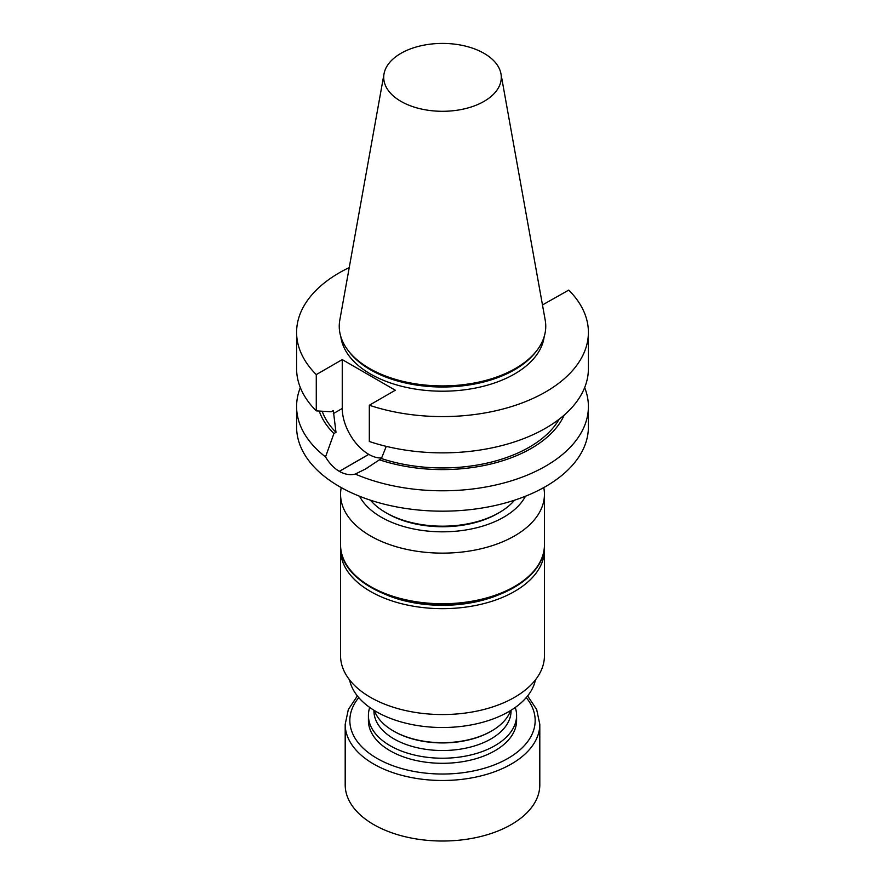 <?xml version="1.0" encoding="UTF-8"?>
<svg xmlns="http://www.w3.org/2000/svg" width="885" height="885" viewBox="0 0 885 885"><rect width="100%" height="100%" fill="white"/><g stroke="black" fill="none" stroke-linecap="round" stroke-linejoin="round"><path stroke-width="1.33" d="M515.28 707.458A74.086 42.779 180 0 1 516.586 715.445A74.086 42.779 180 0 1 510.955 731.806A74.086 42.779 180 0 1 428.063 757.405A74.086 42.779 180 0 1 368.414 715.445A74.086 42.779 180 0 1 369.72 707.458M516.586 715.445L516.586 720.523A74.086 42.779 180 0 1 510.955 736.873A74.086 42.779 180 0 1 428.063 762.483A74.086 42.779 180 0 1 368.414 720.523L368.414 715.445M535.436 679.868A93.6 54.04 180 0 1 442.5 727.514A93.6 54.04 180 0 1 349.564 679.868M484.062 53.354A58.786 33.94 0 0 0 422.842 45.367A58.786 33.94 0 0 0 384.024 73.853A58.786 33.94 0 0 0 400.938 101.355A58.786 33.94 0 0 0 467.767 108.003A58.786 33.94 0 0 0 500.976 73.853A58.786 33.94 0 0 0 484.062 53.354M514.55 500.191A80.159 46.285 180 0 1 499.184 512.625A80.159 46.285 180 0 1 385.816 512.625A80.159 46.285 180 0 1 370.45 500.191M499.184 512.625L497.547 513.577A77.847 44.947 180 0 1 387.453 513.577L385.816 512.625M300.336 387.586A145.903 84.241 0 0 0 296.597 406.547L296.597 426.935A145.903 84.241 0 0 0 339.331 486.507A145.903 84.241 0 0 0 498.332 504.76A145.903 84.241 0 0 0 588.403 426.935L588.403 406.547A145.903 84.241 0 0 0 584.664 387.586M542.472 304.949L568.723 290.103A145.903 84.241 180 0 1 588.403 332.351A145.903 84.241 180 0 1 515.335 405.341A145.903 84.241 180 0 1 369.322 405.23L369.322 441.504A145.903 84.241 180 0 0 515.335 441.615A145.903 84.241 180 0 0 588.403 368.625L588.403 332.351M296.597 332.351L296.597 368.625A145.903 84.241 180 0 0 316.277 410.872L316.277 374.598A145.903 84.241 180 0 1 296.597 332.351A145.903 84.241 180 0 1 349.243 267.569M381.877 457.943A37.458 21.627 60 0 1 368.813 454.381L368.746 454.348A37.458 21.627 60 0 1 342.252 408.461L342.252 359.598L316.277 374.598M342.252 359.598L395.307 390.23L369.322 405.23M340.847 336.742A101.941 58.852 0 0 0 370.417 373.968A101.941 58.852 0 0 0 477.966 387.53A101.941 58.852 0 0 0 544.153 336.742M588.403 406.547A145.903 84.241 0 0 1 507.935 481.849A145.903 84.241 0 0 1 355.283 474.083C350.139 475.345 344.829 474.448 339.364 471.384A145.903 84.241 180 0 1 339.298 471.351C333.899 468.121 329.308 463.309 325.536 456.903A145.903 84.241 0 0 1 296.597 406.547M339.364 471.384A145.903 84.241 180 0 1 339.331 471.373L368.813 454.381M384.024 73.853L339.796 320.149A103.257 59.616 0 0 0 348.248 350.637L349.442 352.186A101.941 58.852 0 0 0 370.417 369.775A101.941 58.852 0 0 0 535.558 352.186L536.752 350.637A103.257 59.616 0 0 0 545.204 320.149L500.976 73.853M348.248 350.637A103.257 59.616 0 0 0 369.488 368.448A103.257 59.616 0 0 0 536.752 350.637M355.283 474.083L365.494 468.995L381.391 458.541L386.258 446.361M316.277 410.872L331.189 411.768L333.302 410.551L335.99 432.334L333.91 433.539L325.536 456.903M559.11 419.258A122.794 70.888 180 0 1 381.391 458.541M564.188 415.109A125.637 72.537 180 0 1 379.3 459.746M335.99 432.334A122.794 70.888 180 0 1 322.195 411.248M333.91 433.539A125.637 72.537 180 0 1 319.231 411.06M359.542 496.231A86.653 50.025 0 0 0 381.225 517.172A86.653 50.025 0 0 0 525.458 496.231M543.777 487.58A101.941 58.852 180 0 1 544.441 494.284A101.941 58.852 180 0 1 481.506 548.656A101.941 58.852 180 0 1 370.417 535.901A101.941 58.852 180 0 1 340.559 494.284A101.941 58.852 180 0 1 341.223 487.58M498.045 595.107A96.144 55.512 180 0 1 386.955 595.107M544.352 547.372A101.941 58.852 180 0 1 544.441 549.806L544.441 655.697A101.941 58.852 180 0 1 442.5 714.549A101.941 58.852 180 0 1 340.559 655.697L340.559 549.806A101.941 58.852 180 0 1 340.648 547.372M544.441 549.806A101.941 58.852 180 0 1 442.5 608.659A101.941 58.852 180 0 1 340.559 549.806M510.612 710.544A69.495 40.124 180 0 1 506.718 717.912A69.495 40.124 180 0 1 491.64 730.944A69.495 40.124 180 0 1 393.36 730.944A69.495 40.124 180 0 1 374.388 710.544M491.308 731.143A68.554 39.582 180 0 1 490.976 731.331A68.554 39.582 180 0 1 394.024 731.331A68.554 39.582 180 0 1 393.692 731.143M511.054 710.268L511.054 710.932A68.554 39.582 180 0 1 505.844 726.065A68.554 39.582 180 0 1 429.137 749.761A68.554 39.582 180 0 1 373.946 710.932L373.946 710.268M527.626 695.942L536.664 709.505L539.806 724.306L539.806 784.84A97.306 56.175 180 0 1 511.309 824.566A97.306 56.175 180 0 1 405.264 836.745A97.306 56.175 180 0 1 345.194 784.84L345.194 724.306L348.336 709.505L357.374 695.942M339.298 471.351L368.746 454.348M333.302 413.638L342.252 408.461M340.559 494.284L340.559 544.883A101.941 58.852 0 0 0 442.5 603.736A101.941 58.852 0 0 0 544.441 544.883L544.441 494.284M526.243 697.612A92.671 53.509 180 0 1 508.034 758.356A92.671 53.509 180 0 1 389.112 764.253A92.671 53.509 180 0 1 358.757 697.612M539.806 724.306A97.306 56.175 180 0 1 511.309 764.032A97.306 56.175 180 0 1 405.264 776.211A97.306 56.175 180 0 1 345.194 724.306M365.483 468.973L367.375 467.877M340.559 544.883C339.176 579.73 394.765 608.449 451.936 604.466C502.481 602.32 545.337 575.582 544.441 544.883M490.976 731.331L491.64 730.944M394.024 731.331L393.36 730.944"/></g></svg>
